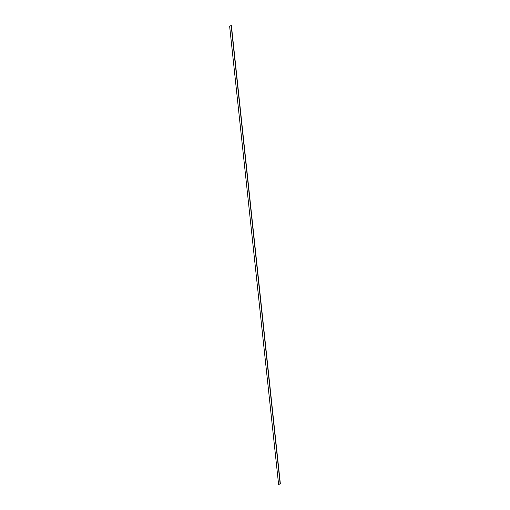 <?xml version="1.0" encoding="UTF-8"?>
<svg xmlns="http://www.w3.org/2000/svg" width="510" height="510" viewBox="0 0 510 510"><rect width="100%" height="100%" fill="white"/><g stroke="black" fill="none" stroke-linecap="round" stroke-linejoin="round"><path stroke-width="0.76" d="M280.373 483.913L278.6 484.462L280.245 483.799L278.6 484.462L280.13 483.767L231.157 25.5L229.627 26.201L278.6 484.462L229.627 26.201L231.157 25.5L280.245 483.799L231.4 25.647L280.373 483.913L231.4 25.647"/></g></svg>
